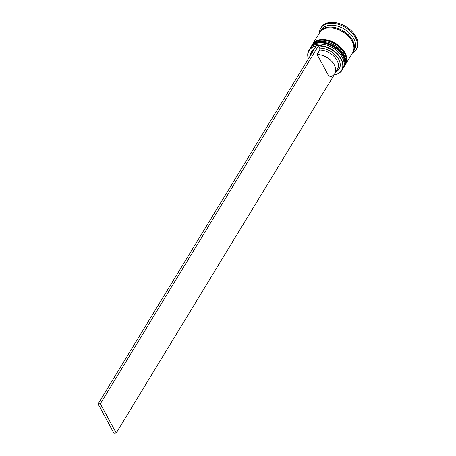 <?xml version="1.0" encoding="UTF-8"?>
<svg xmlns="http://www.w3.org/2000/svg" width="456" height="456" viewBox="0 0 456 456"><rect width="100%" height="100%" fill="white"/><g stroke="black" fill="none" stroke-linecap="round" stroke-linejoin="round"><path stroke-width="0.68" d="M334.111 74.448L334.259 74.727A19.021 12.352 -148.6 0 0 340.945 59.177A19.021 12.352 -148.6 0 0 318.653 45.976L319.787 48.074A16.268 10.562 31.4 0 1 337.822 57.952A16.268 10.562 31.4 0 1 335.821 71.826M308.393 58.818A19.3 12.534 31.4 0 1 308.951 50.223A19.3 12.534 31.4 0 1 324.655 46.392A19.3 12.534 31.4 0 1 341.282 58.978A19.3 12.534 31.4 0 1 341.914 70.309A19.3 12.534 31.4 0 1 334.294 74.784M316.071 46.216A19.021 12.352 -148.6 0 0 308.438 58.744M323.412 44.289L323.868 44.369A18.474 11.998 31.4 0 1 340.279 54.367L340.558 54.737A19.3 12.534 -148.6 0 0 323.412 44.289A19.3 12.534 -148.6 0 0 309.932 48.61L308.951 50.223M341.914 70.309L342.895 68.696A19.3 12.534 -148.6 0 0 342.262 57.37A19.3 12.534 -148.6 0 0 340.558 54.737M325.048 41.604L325.504 41.684A18.474 11.998 31.4 0 1 341.914 51.682L342.194 52.052A19.3 12.534 -148.6 0 0 325.048 41.604A19.3 12.534 -148.6 0 0 311.573 45.925L311.026 46.82A19.3 12.534 31.4 0 1 326.73 42.995A19.3 12.534 31.4 0 1 343.351 55.581A19.3 12.534 31.4 0 1 343.984 66.907A19.3 12.534 31.4 0 1 343.818 67.169M343.984 66.907L344.531 66.012A19.3 12.534 -148.6 0 0 343.898 54.686A19.3 12.534 -148.6 0 0 342.194 52.052M320.038 32.062A19.3 12.534 31.4 0 1 320.3 31.607L321.389 29.817A19.3 12.534 31.4 0 1 337.092 25.986A19.3 12.534 31.4 0 1 353.713 38.572A19.3 12.534 31.4 0 1 354.352 49.898L353.257 51.688A19.3 12.534 31.4 0 1 352.972 52.127M319.428 33.037A20.68 13.429 31.4 0 1 320.756 28.204A20.68 13.429 31.4 0 1 337.582 24.1A20.68 13.429 31.4 0 1 355.395 37.586A20.68 13.429 31.4 0 1 356.073 49.721A20.68 13.429 31.4 0 1 352.385 53.118M312.508 44.403A19.3 12.534 31.4 0 1 312.662 44.135A19.3 12.534 31.4 0 1 328.366 40.31A19.3 12.534 31.4 0 1 344.987 52.896A19.3 12.534 31.4 0 1 345.619 64.222A19.3 12.534 31.4 0 1 345.454 64.484M312.662 44.135L319.753 32.501A19.3 12.534 31.4 0 1 335.456 28.671A19.3 12.534 31.4 0 1 352.078 41.257A19.3 12.534 31.4 0 1 352.71 52.582L345.619 64.222M320.3 31.607A19.3 12.534 31.4 0 1 336.004 27.776A19.3 12.534 31.4 0 1 352.625 40.362A19.3 12.534 31.4 0 1 353.257 51.688M320.756 28.204L321.303 27.309A20.68 13.429 31.4 0 1 338.13 23.205A20.68 13.429 31.4 0 1 355.937 36.691A20.68 13.429 31.4 0 1 356.615 48.826L356.073 49.721M310.393 55.535A16.268 10.562 31.4 0 1 314.116 49.425M319.787 48.074L319.81 50.017A14.888 9.667 31.4 0 1 334.47 56.869A14.888 9.667 31.4 0 1 337.491 69.084L334.767 73.564A14.888 9.667 31.4 0 1 329.278 76.956L317.085 54.492A14.888 9.667 31.4 0 1 331.746 61.343A14.888 9.667 31.4 0 1 334.767 73.564M319.81 50.017L317.085 54.492M334.259 74.727L116.206 433.018L100.331 403.777L318.516 45.731L316.253 45.913L98.069 403.959L100.331 403.777M116.206 433.018L113.943 433.2L98.069 403.959M340.415 54.549A18.474 11.998 -148.6 0 0 323.646 44.329M310.279 48.097L310.587 47.538A19.3 12.534 31.4 0 1 326.291 43.708A19.3 12.534 31.4 0 1 342.918 56.293A19.3 12.534 31.4 0 1 343.55 67.625L343.659 67.442A19.3 12.534 -148.6 0 0 343.026 56.116A19.3 12.534 -148.6 0 0 326.405 43.531A19.3 12.534 -148.6 0 0 310.696 47.356A19.3 12.534 -148.6 0 0 310.644 47.447M343.602 67.534A19.3 12.534 -148.6 0 0 343.659 67.442C345.58 64.057 345.38 60.169 343.072 55.774C337.144 43.622 315.666 37.774 310.696 47.356L310.587 47.538M342.051 51.864A18.474 11.998 -148.6 0 0 325.282 41.644M311.915 45.406L312.223 44.853A19.3 12.534 31.4 0 1 327.932 41.023A19.3 12.534 31.4 0 1 344.554 53.608A19.3 12.534 31.4 0 1 345.186 64.934L345.295 64.758A19.3 12.534 -148.6 0 0 344.662 53.432A19.3 12.534 -148.6 0 0 328.041 40.846A19.3 12.534 -148.6 0 0 312.337 44.671A19.3 12.534 -148.6 0 0 312.28 44.762M345.238 64.849A19.3 12.534 -148.6 0 0 345.295 64.758C347.215 61.372 347.016 57.484 344.707 53.09C338.779 40.937 317.302 35.089 312.337 44.671L312.223 44.853M320.716 31.225A19.163 12.443 31.4 0 1 336.391 27.981A19.163 12.443 31.4 0 1 352.511 40.373A19.163 12.443 31.4 0 1 353.406 51.146M343.197 68.155L343.55 67.625M344.833 65.47L345.186 64.934"/></g></svg>
